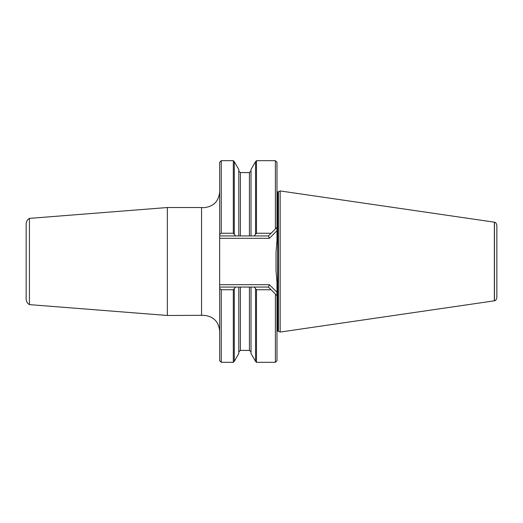 <?xml version="1.0" encoding="UTF-8"?>
<svg xmlns="http://www.w3.org/2000/svg" width="523" height="523" viewBox="0 0 523 523"><rect width="100%" height="100%" fill="white"/><g stroke="black" fill="none" stroke-linecap="round" stroke-linejoin="round"><path stroke-width="0.78" d="M26.15 223.936L26.15 299.064C26.235 301.51 27.327 303.366 29.432 304.621L29.432 218.379C27.327 219.634 26.235 221.491 26.15 223.936M29.432 218.379L167.347 207.526L167.347 315.474L203.793 315.317C213.436 316.258 218.725 321.547 219.667 331.19M280.151 190.934L280.151 332.066L494.366 300.823L494.366 222.177L280.151 190.934L278.432 191.738L278.432 331.262L280.151 332.066M256.492 289.755L271.104 289.755L268.404 287.062L254.171 287.062L256.492 289.755L256.492 362.308L275.392 362.308L275.392 294.044L276.981 295.632L276.981 282.361L276.026 270.607L276.026 252.393L276.981 240.639L276.981 227.368L275.392 228.956L275.392 160.692L256.492 160.692L256.492 233.245L271.104 233.245L268.404 235.938L254.171 235.938L256.492 233.245M494.464 300.803L494.464 222.197C495.196 223.033 495.307 220.935 496.85 225.145L496.85 297.855C495.307 302.065 495.196 299.967 494.464 300.803L494.366 300.823M167.347 207.526L201.551 207.526L201.551 315.474M26.15 234.716L26.15 261.5M219.667 234.526L219.667 162.28L221.255 160.692L221.255 233.245L219.667 234.526L219.667 288.474L221.255 289.755L233.323 289.755L235.651 287.062L219.667 287.062M221.255 289.755L221.255 362.308L219.667 360.72L219.667 288.474M221.255 233.245L233.323 233.245L235.651 235.938L219.667 235.938M233.323 289.755L233.323 362.308L221.255 362.308M234.278 288.99L234.278 361.354L233.323 362.308M234.278 361.354L238.795 353.528L238.795 287.062L235.651 287.062M235.651 235.938L238.795 235.938L238.795 169.472L234.278 161.646L234.278 234.01M221.255 160.692L233.323 160.692L233.323 233.245M275.392 294.044L271.104 289.755M255.544 288.99L255.544 361.354L256.492 362.308M254.171 287.062L251.02 287.062L251.02 353.528L255.544 361.354M271.104 233.245L275.392 228.956M254.171 235.938L251.02 235.938L251.02 169.472L255.544 161.646L255.544 234.01M238.795 287.062L251.02 287.062M251.02 235.938L238.795 235.938M276.608 227.734L276.981 227.368L276.981 162.28L275.392 160.692M275.392 362.308L276.981 360.72L276.981 295.632L276.608 295.266M276.981 230.735L269.391 238.325L219.667 238.325M269.391 238.325L268.404 235.938M219.667 284.675L269.391 284.675L276.981 292.265M268.404 287.062L269.391 284.675M276.981 331.249L277.615 331.111L277.759 191.889L277.759 331.111L278.432 331.262M240.384 235.938L240.384 172.597L238.795 171.014M249.432 235.938L249.432 172.597L240.384 172.597M249.432 287.062L249.432 350.403L240.384 350.403L240.384 287.062M201.551 207.526L203.793 207.683C213.436 206.742 218.725 201.453 219.667 191.81M249.432 172.597L251.02 171.014M277.615 191.889L276.981 191.751M240.384 350.403L238.795 351.986M249.432 350.403L251.02 351.986M277.759 191.889L278.432 191.738M255.544 161.646L256.492 160.692M234.278 161.646L233.323 160.692M29.432 304.621L167.347 315.474"/></g></svg>
